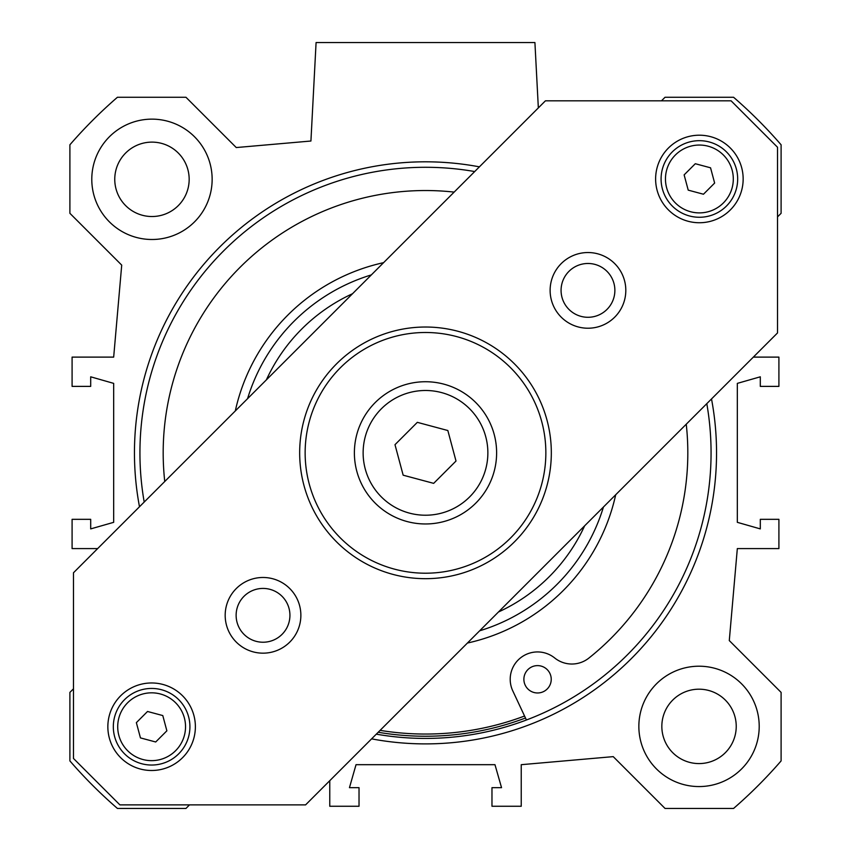 <?xml version="1.0" encoding="UTF-8"?>
<svg xmlns="http://www.w3.org/2000/svg" width="851" height="851" viewBox="0 0 851 851"><rect width="100%" height="100%" fill="white"/><g stroke="black" fill="none" stroke-linecap="round" stroke-linejoin="round"><path stroke-width="1.28" d="M759.209 726.392A60.176 60.176 0 0 1 668.95 778.505A60.176 60.176 0 0 1 668.95 674.269A60.176 60.176 0 0 1 759.209 726.392M736.232 726.392A37.199 37.199 0 0 0 680.438 694.171A37.199 37.199 0 0 0 680.438 758.603A37.199 37.199 0 0 0 736.232 726.392M212.144 179.316A60.176 60.176 0 0 1 121.874 231.429A60.176 60.176 0 0 1 121.874 127.203A60.176 60.176 0 0 1 212.144 179.316M189.167 179.316A37.199 37.199 0 0 0 133.362 147.106A37.199 37.199 0 0 0 133.362 211.537A37.199 37.199 0 0 0 189.167 179.316M706.798 403.651A285.574 285.574 0 0 1 376.302 734.158M144.202 502.047A285.574 285.574 0 0 1 474.698 171.551M371.6 738.859A291.042 291.042 0 0 0 711.51 398.949M479.4 166.849A291.042 291.042 0 0 0 139.49 506.76M73.473 688.821L69.899 692.395L69.899 760.922A470.486 470.486 0 0 0 117.438 808.45L185.954 808.45L189.528 804.876M753.337 357.112L778.91 357.112L778.91 386.386L760.305 386.386L760.305 376.812L737.328 383.375L737.328 522.333L760.305 528.896L760.305 519.323L778.91 519.323L778.91 548.587L737.328 548.587L729.286 640.58L781.101 692.395L781.101 760.922A470.486 470.486 0 0 1 733.562 808.45L665.046 808.45L613.231 756.635L521.237 764.687L521.237 806.259L491.974 806.259L491.974 787.664L501.547 787.664L494.974 764.687L356.026 764.687L349.453 787.664L359.026 787.664L359.026 806.259L329.762 806.259L329.762 780.697M777.527 216.877L781.101 213.314L781.101 144.787A470.486 470.486 0 0 0 733.562 97.259L665.046 97.259L661.472 100.833M97.663 548.587L72.09 548.587L72.09 519.323L90.695 519.323L90.695 528.896L113.672 522.333L113.672 383.375L90.695 376.812L90.695 386.386L72.09 386.386L72.09 357.112L113.672 357.112L121.714 265.118L69.899 213.314L69.899 144.787A470.486 470.486 0 0 1 117.438 97.259L185.954 97.259L236.259 147.553L310.923 141.021L316.083 42.55L534.917 42.55L538.343 107.907M672.301 151.893A38.295 38.295 0 0 0 689.47 215.963A38.295 38.295 0 0 0 736.37 169.062A38.295 38.295 0 0 0 672.301 151.893M684.13 174.881L695.299 163.722L710.553 167.807L714.638 183.061L703.469 194.23L688.214 190.135L684.13 174.881M124.544 699.66A38.295 38.295 0 0 0 141.702 763.73A38.295 38.295 0 0 0 188.614 716.819A38.295 38.295 0 0 0 124.544 699.66M136.362 722.648L147.531 711.479L162.786 715.563L166.87 730.818L155.701 741.987L140.447 737.902L136.362 722.648M375.206 402.566A71.122 71.122 0 0 0 407.097 521.546A71.122 71.122 0 0 0 494.197 434.446A71.122 71.122 0 0 0 375.206 402.566M394.992 444.679L417.33 422.341L447.839 430.521L456.008 461.029L433.67 483.357L403.161 475.188L394.992 444.679M730.328 148.021A43.763 43.763 0 0 1 710.713 221.249A43.763 43.763 0 0 1 657.11 167.647A43.763 43.763 0 0 1 730.328 148.021M182.561 695.788A43.763 43.763 0 0 1 162.945 769.006A43.763 43.763 0 0 1 109.343 715.404A43.763 43.763 0 0 1 182.561 695.788M606.997 271.363A26.902 26.902 0 0 1 594.934 316.37A26.902 26.902 0 0 1 561.99 283.415A26.902 26.902 0 0 1 606.997 271.363M282.053 596.306A26.902 26.902 0 0 1 269.99 641.314A26.902 26.902 0 0 1 237.046 608.359A26.902 26.902 0 0 1 282.053 596.306M289.787 588.573A37.838 37.838 0 0 0 226.472 605.529A37.838 37.838 0 0 0 272.82 651.877A37.838 37.838 0 0 0 289.787 588.573M119.895 804.876L73.473 758.454L73.473 572.776L545.417 100.833L731.105 100.833L777.527 147.255L777.527 332.932L305.583 804.876L119.895 804.876M614.73 263.629A37.838 37.838 0 0 0 551.416 280.585A37.838 37.838 0 0 0 597.764 326.933A37.838 37.838 0 0 0 614.73 263.629M514.472 363.877A125.831 125.831 0 0 0 303.956 420.288A125.831 125.831 0 0 0 458.061 574.393A125.831 125.831 0 0 0 514.472 363.877M510.6 367.749A120.353 120.353 0 0 1 456.647 569.106A120.353 120.353 0 0 1 309.243 421.702A120.353 120.353 0 0 1 510.6 367.749M352.527 293.723A175.061 175.061 0 0 0 266.374 379.876M498.473 611.986A175.061 175.061 0 0 0 584.626 525.833M371.344 274.905A186.007 186.007 0 0 0 247.556 398.694M479.656 630.804A186.007 186.007 0 0 0 603.444 507.015M380.099 730.36A281.192 281.192 0 0 0 524.556 716.021M378.195 732.264A283.383 283.383 0 0 0 525.482 718.01M526.418 719.999L512.791 690.895A27.349 27.349 0 0 1 554.703 657.983A27.349 27.349 0 0 0 588.892 658.068A262.321 262.321 0 0 0 686.246 424.202M454.147 192.103A262.321 262.321 0 0 0 164.754 481.506M551.235 679.3A13.68 13.68 0 0 1 530.716 691.14A13.68 13.68 0 0 1 530.716 667.45A13.68 13.68 0 0 1 551.235 679.3M675.396 154.988A33.923 33.923 0 0 1 732.147 170.189A33.923 33.923 0 0 1 690.608 211.739A33.923 33.923 0 0 1 675.396 154.988M127.639 702.756A33.923 33.923 0 0 1 184.38 717.957A33.923 33.923 0 0 1 142.84 759.496A33.923 33.923 0 0 1 127.639 702.756M381.397 408.757A62.368 62.368 0 0 1 485.74 436.712A62.368 62.368 0 0 1 409.363 513.1A62.368 62.368 0 0 1 381.397 408.757M383.588 262.661A194.762 194.762 0 0 0 235.301 410.948M467.412 643.048A194.762 194.762 0 0 0 615.698 494.761"/></g></svg>
